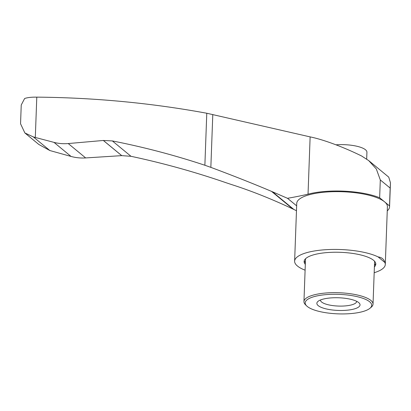 <?xml version="1.0" encoding="UTF-8"?>
<svg xmlns="http://www.w3.org/2000/svg" width="411" height="411" viewBox="0 0 411 411"><rect width="100%" height="100%" fill="white"/><g stroke="black" fill="none" stroke-linecap="round" stroke-linejoin="round"><path stroke-width="0.62" d="M320.493 299.979A18.094 5.307 -177.9 0 0 320.488 300.092A18.094 5.307 -177.9 0 0 338.371 306.061A18.094 5.307 -177.9 0 0 356.65 301.417A18.094 5.307 -177.9 0 0 356.65 301.304M310.13 136.894L308.034 194.177A47.527 13.943 2.1 0 1 379.651 197.768L380.303 179.946L376.342 169.013L368.729 160.619L361.69 156.036C344.074 147.308 323.303 139.514 310.13 136.894L206.779 113.241C151.109 103.007 94.448 97.638 36.79 97.14C31.883 97.063 27.989 97.464 25.102 98.342L24.614 98.532L21.238 105.005L20.55 123.778L24.881 132.964L38.819 144.461L49.865 150.539L33.399 136.955L24.881 132.964M296.655 205.844L287.505 198.302L271.517 191.377C252.919 183.517 232.698 175.512 210.848 167.364L212.79 114.499M296.475 210.709L293.87 209.471L272.421 191.778M308.034 194.177A212.133 62.246 2.1 0 1 287.505 198.302M368.729 160.619L388.749 177.131L390.45 182.782L389.571 206.784A47.527 13.943 2.1 0 0 389.505 205.896L384.578 201.832A45.364 13.311 2.1 0 0 334.302 191.665A45.364 13.311 2.1 0 0 296.742 203.383L294.625 261.17A45.364 13.311 2.1 0 0 296.809 265.47L298.186 266.605A45.364 13.311 2.1 0 0 305.101 270.181M378.135 256.926C381.706 257.358 383.946 259.202 384.845 262.459L378.135 256.926A45.364 13.311 2.1 0 0 327.454 249.611A45.364 13.311 2.1 0 0 294.625 261.17M293.87 209.471L292.843 208.968C271.712 199.022 251.362 190.91 231.789 184.637L226.055 182.725C195.055 172.019 163.367 163.208 130.991 156.298L121.718 155.635L85.668 157.932C80.633 158.24 75.758 157.742 71.041 156.437L49.865 150.539M33.399 136.955L35.31 137.454L36.79 97.14M330.932 297.908A21.603 6.34 -177.9 0 0 317.97 301.407A21.603 6.34 -177.9 0 0 338.212 310.439A21.603 6.34 -177.9 0 0 359.06 302.912A21.603 6.34 -177.9 0 0 330.932 297.908M326.873 294.559A33.265 9.761 -177.9 0 0 306.693 305.938A33.265 9.761 -177.9 0 0 338.089 313.86A33.265 9.761 -177.9 0 0 369.977 308.26A33.265 9.761 -177.9 0 0 361.567 297.862A33.265 9.761 -177.9 0 0 326.873 294.559M369.977 308.26L371.251 307.181A34.565 10.141 -177.9 0 0 373.029 304.135A34.565 10.141 -177.9 0 0 326.468 292.951A34.565 10.141 -177.9 0 0 303.95 301.602A34.565 10.141 -177.9 0 0 305.501 304.772L306.693 305.938M304.263 260.692A35.86 10.522 -177.9 0 0 305.378 262.716M374.457 265.249A35.86 10.522 -177.9 0 0 375.716 263.312M305.316 264.365A35.86 10.522 2.1 0 1 304.125 261.514A35.86 10.522 2.1 0 1 327.485 252.544A35.86 10.522 2.1 0 1 375.793 264.145A35.86 10.522 2.1 0 1 374.395 266.898M366.679 159.036L366.925 152.229A22.898 6.72 -177.9 0 0 336.08 144.816A22.898 6.72 -177.9 0 0 335.993 144.826M384.845 262.459A45.364 13.311 2.1 0 1 385.292 264.494A45.364 13.311 2.1 0 1 374.185 272.714M379.651 197.768L384.578 201.832A45.364 13.311 2.1 0 1 386.962 204.673A45.364 13.311 2.1 0 1 387.409 206.707L385.292 264.494M389.571 206.784A47.527 13.943 2.1 0 1 387.26 210.864M390.45 182.782L390.162 188.074L380.303 179.946M389.505 205.896L390.162 188.074M210.848 167.364L204.873 165.253C174.706 155.235 143.865 147.123 112.352 140.927L103.367 140.464L68.236 143.552C63.33 143.968 58.583 143.578 53.995 142.376L35.31 137.454M292.843 208.968L271.517 191.377M130.991 156.298L112.352 140.927M121.759 155.635L103.367 140.464M85.668 157.932L68.236 143.552M71.041 156.437L53.995 142.376M204.873 165.253L206.779 113.241M121.718 155.635L103.325 140.47M373.029 304.135L374.601 261.293M303.95 301.602L305.522 258.76"/></g></svg>

